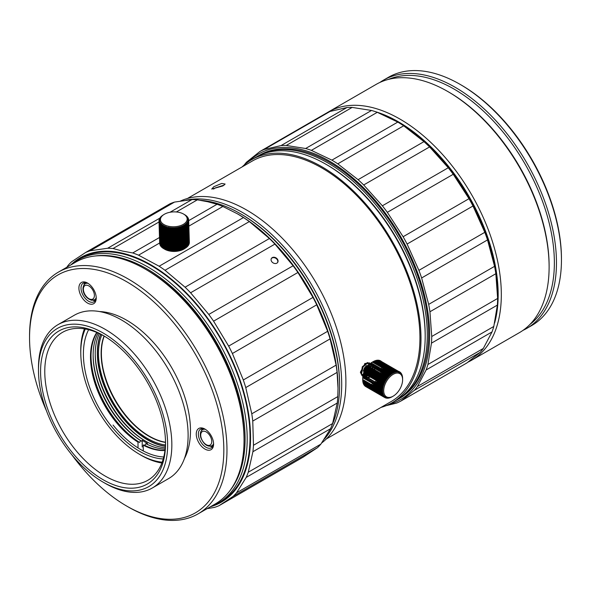 <?xml version="1.0" encoding="UTF-8"?>
<svg xmlns="http://www.w3.org/2000/svg" width="591" height="591" viewBox="0 0 591 591"><rect width="100%" height="100%" fill="white"/><g stroke="black" fill="none" stroke-linecap="round" stroke-linejoin="round"><path stroke-width="0.89" d="M163.234 458.948A79.453 45.869 60 0 1 111.492 426.414A79.453 45.869 60 0 1 88.62 329.719M163.759 456.983A77.968 45.012 60 0 1 113.066 425.062M162.178 462.184A83.168 48.019 60 0 1 139.587 454.353A83.168 48.019 60 0 1 110.177 428.283A83.168 48.019 60 0 1 80.775 352.495A83.168 48.019 60 0 1 85.289 329.01M80.775 352.495L80.775 351.283A84.653 48.876 60 0 1 84.712 328.914M161.971 462.738A84.653 48.876 60 0 1 140.636 454.959L139.587 454.353M138.006 447.919L138.006 442.149L138.53 441.846L139.587 442.452L140.636 440.635L141.685 441.241L142.209 440.332A71.659 41.37 -120 0 0 144.832 441.928A71.659 41.37 -120 0 0 147.462 443.361L146.937 444.269M141.685 441.241A72.398 41.798 60 0 1 93.119 354.777M165.258 447.749A70.913 40.942 60 0 1 145.356 441.019L145.356 441.019A70.913 40.942 60 0 1 95.217 354.164A70.913 40.942 60 0 1 99.332 333.56M145.881 441.314A72.398 41.798 60 0 1 95.217 353.566M165.369 446.323A70.913 40.942 60 0 1 147.462 439.807A70.913 40.942 60 0 1 100.625 334.181M165.384 446.183A70.913 40.942 60 0 1 147.661 439.689A70.913 40.942 60 0 1 100.751 334.24M165.45 444.979A69.531 40.144 60 0 1 147.661 438.559A69.531 40.144 60 0 1 101.829 334.787M165.532 442.43A67.669 39.072 60 0 1 148.976 436.284A67.669 39.072 60 0 1 104.082 335.991M165.532 442.238A67.669 39.072 60 0 1 149.235 436.128A67.669 39.072 60 0 1 104.245 336.087M165.133 449.057A70.913 40.942 60 0 1 145.888 443.664L144.832 445.488M164.992 450.246A70.913 40.942 60 0 1 143.783 444.875L143.258 445.178L143.258 450.948M164.955 450.519A70.913 40.942 60 0 1 143.258 445.178M138.006 442.149A70.913 40.942 60 0 1 96.784 332.438M138.53 441.846A70.913 40.942 60 0 1 91.014 356.587A70.913 40.942 60 0 1 97.042 332.548M139.587 442.452A72.398 41.798 60 0 1 91.021 355.989M140.636 440.635A70.913 40.942 60 0 1 93.119 355.376A70.913 40.942 60 0 1 98.136 333.021M142.209 447.01L142.209 440.332M102.967 368.267A68.689 39.656 -120 0 0 137.023 427.249M248.575 161.631A141.825 81.883 60 0 1 252.549 158.085A141.825 81.883 60 0 1 393.835 225.407A141.825 81.883 60 0 1 406.18 395.682A141.825 81.883 60 0 1 388.782 404.473M244.194 165.015A143.31 82.74 60 0 1 246.573 162.141L259.818 151.569L325.715 113.524A143.31 82.74 60 0 1 330.059 111.44L264.162 149.479L281.035 145.585L346.932 107.54A143.31 82.74 60 0 1 352.162 107.414L286.266 145.46L305.628 148.504L371.517 110.458A143.31 82.74 60 0 1 377.272 112.312L311.376 150.358L331.898 160.131L397.795 122.086A143.31 82.74 60 0 1 403.683 125.787L337.786 163.833L358.08 179.679L423.969 141.633A143.31 82.74 60 0 1 429.591 146.923L363.694 184.968L382.362 205.801L448.259 167.755A143.31 82.74 60 0 1 453.231 174.286L387.334 212.332L403.114 236.732L469.01 198.687A143.31 82.74 60 0 1 472.992 206L407.096 244.046L418.908 270.353L484.805 232.315A143.31 82.74 60 0 1 487.523 239.916L421.627 277.962L428.674 304.387L494.564 266.342A143.31 82.74 60 0 1 495.842 273.714L429.945 311.76L431.74 336.493L497.637 298.448A143.31 82.74 60 0 1 497.378 305.096L431.482 343.142L427.899 364.507L493.795 326.461A143.31 82.74 60 0 1 492.022 331.92L426.126 369.966L417.416 386.499L483.312 348.454A143.31 82.74 60 0 1 480.151 352.362L414.254 390.407L401.008 400.986A143.31 82.74 60 0 1 396.664 403.069L385.975 405.714M256.841 156.718A140.34 81.026 60 0 1 257.875 156.098A140.34 81.026 60 0 1 395.098 231.871A140.34 81.026 60 0 1 404.059 395.194A140.34 81.026 60 0 1 398.223 399.184A140.34 81.026 60 0 1 397.167 399.775M257.875 156.098L259.19 155.344A140.34 81.026 60 0 1 396.413 231.111A140.34 81.026 60 0 1 405.374 394.433A140.34 81.026 60 0 1 399.531 398.423L398.223 399.184M401.008 400.986L466.905 362.94L480.151 352.362M417.416 386.499A143.31 82.74 60 0 1 414.254 390.407M483.312 348.454L492.022 331.92M427.899 364.507A143.31 82.74 60 0 1 426.126 369.966M493.795 326.461L497.378 305.096M431.74 336.493A143.31 82.74 60 0 1 431.482 343.142M497.637 298.448L495.842 273.714M428.674 304.387A143.31 82.74 60 0 1 429.945 311.76M494.564 266.342L487.523 239.916M418.908 270.353A143.31 82.74 60 0 1 421.627 277.962M484.805 232.315L472.992 206M403.114 236.732A143.31 82.74 60 0 1 407.096 244.046M469.01 198.687L453.231 174.286M382.362 205.801A143.31 82.74 60 0 1 387.334 212.332M448.259 167.755L429.591 146.923M358.08 179.679A143.31 82.74 60 0 1 363.694 184.968M423.969 141.633L403.683 125.787M331.898 160.131A143.31 82.74 60 0 1 337.786 163.833M397.795 122.086L377.272 112.312M305.628 148.504A143.31 82.74 60 0 1 311.376 150.358M371.517 110.458L352.162 107.414M281.035 145.585A143.31 82.74 60 0 1 286.266 145.46M346.932 107.54L330.059 111.44M259.818 151.569A143.31 82.74 60 0 1 264.162 149.479M396.45 121.295L397.359 121.827A141.825 81.883 60 0 1 497.644 295.522L497.644 296.579M326.491 164.579A138.855 80.169 60 0 1 425.188 335.518M172.572 248.877A125.861 72.671 60 0 1 172.646 248.434M326.513 113.103A143.31 82.74 60 0 1 328.33 111.995L376.12 84.402A143.31 82.74 60 0 1 447.771 91.502L448.828 92.107A141.825 81.883 60 0 1 479.811 115.666A141.825 81.883 60 0 1 549.113 265.81L549.113 267.029A143.31 82.74 60 0 1 519.43 332.63L471.64 360.222A143.31 82.74 60 0 1 467.917 362.157M447.771 91.502A143.31 82.74 60 0 1 479.087 115.311A143.31 82.74 60 0 1 549.113 267.029M328.33 111.995A143.31 82.74 60 0 1 431.297 142.904A143.31 82.74 60 0 1 471.64 360.222M374.79 111.463A141.086 81.455 60 0 1 429.236 145.26A141.086 81.455 60 0 1 494.608 323.078M388.605 79.357A141.825 81.883 60 0 1 485.063 112.637A141.825 81.883 60 0 1 530.046 324.341M379.887 82.444A143.31 82.74 60 0 1 383.47 80.162A143.31 82.74 60 0 1 486.437 111.064A143.31 82.74 60 0 1 526.78 328.389A143.31 82.74 60 0 1 523.013 330.347M383.47 80.162L388.457 77.281A143.31 82.74 60 0 1 460.116 84.38A143.31 82.74 60 0 1 491.424 108.183A143.31 82.74 60 0 1 561.45 259.9A143.31 82.74 60 0 1 531.767 325.508L526.78 328.389M460.116 84.38L461.165 84.986A141.825 81.883 60 0 1 492.155 108.545A141.825 81.883 60 0 1 561.45 258.688L561.45 259.9M213.809 186.712L221.736 183.439L225.127 184.052L222.955 185.899L211.733 189.061L213.809 186.712M224.152 185.109L215.25 187.923L213.573 189.083M362.113 375.817L360.362 372.227L365.09 363.384L370.04 363.687M370.823 366.213L370.72 367.513M370.542 368.319L370.328 369.035M370.276 369.176L370.01 369.863L370.269 369.168M369.693 370.535L369.345 371.178M368.961 371.82L368.548 372.426M368.503 372.493L368.045 373.076M367.499 373.689L366.967 374.221M366.339 374.76L365.593 375.27M366.272 372.057L366.76 371.488M366.812 371.421L367.24 370.823M367.639 370.195L367.979 369.545M368.274 368.858L368.511 368.156M368.555 368.008L368.71 367.262M365.364 363.428L364.603 363.738M187.421 198.495L252.32 161.025A138.855 80.169 60 0 1 378.07 220.916A138.855 80.169 60 0 1 391.176 401.533L326.276 439.002M242.14 166.898A140.34 81.026 60 0 1 251.581 159.74A140.34 81.026 60 0 1 378.668 220.273A140.34 81.026 60 0 1 391.922 402.818A140.34 81.026 60 0 1 380.996 407.413M251.581 159.74L255.777 157.309A140.34 81.026 60 0 1 325.951 164.261A140.34 81.026 60 0 1 382.872 217.85A140.34 81.026 60 0 1 425.188 336.146A140.34 81.026 60 0 1 396.118 400.395L391.922 402.818M325.951 164.261L327 164.867A138.855 80.169 60 0 1 383.315 217.887A138.855 80.169 60 0 1 425.188 334.934L425.188 336.146M186.032 200.216A140.34 81.026 60 0 1 299.386 266.046A140.34 81.026 60 0 1 324.296 439.12M321.711 442.932A140.34 81.026 -120 0 0 303.582 263.623A140.34 81.026 -120 0 0 180.491 201.029M241.387 214.267A138.855 80.169 60 0 1 297.731 267.302A138.855 80.169 60 0 1 339.603 384.379M363.672 373.889L364.322 373.601M176.347 211.97L197.364 199.839L207.737 201.745L217.067 204.257A143.31 82.74 60 0 1 222.873 206.488L237.737 213.979A141.825 81.883 60 0 1 338.022 387.681L337.801 396.591A143.31 82.74 60 0 1 337.232 403.032L332.6 423.54A143.31 82.74 60 0 1 330.539 428.719L320.861 444.137A143.31 82.74 60 0 1 317.441 447.705L303.39 456.991L219.062 505.674A143.31 82.74 60 0 1 214.518 507.373L207.109 508.666M237.154 213.639L243.462 217.547A143.31 82.74 60 0 1 249.328 221.581L269.407 238.528A143.31 82.74 60 0 1 274.918 244.09L293.114 265.765A143.31 82.74 60 0 1 297.908 272.481L312.979 297.406A143.31 82.74 60 0 1 316.724 304.816L327.643 331.3A143.31 82.74 60 0 1 330.081 338.894L336.109 365.127A143.31 82.74 60 0 1 337.077 372.396L338.022 388.361M200.297 200.297A140.34 81.026 60 0 1 211.349 201.93A140.34 81.026 60 0 1 240.367 213.676A140.34 81.026 60 0 1 339.603 385.561A140.34 81.026 60 0 1 332.024 425.099M240.367 213.676L241.416 214.282A138.855 80.169 60 0 1 339.603 384.349L339.603 385.561M70.78 264.975A141.086 81.455 60 0 1 121.62 252.978A141.086 81.455 60 0 1 239.798 379.363A141.086 81.455 60 0 1 210.374 506.775M219.062 505.674L233.12 496.388L317.441 447.705M320.861 444.137L236.54 492.828A143.31 82.74 60 0 1 233.12 496.388M236.54 492.828L246.211 477.402L330.539 428.719M332.6 423.54L248.272 472.224A143.31 82.74 60 0 1 246.211 477.402M248.272 472.224L252.911 451.716L337.232 403.032M337.801 396.591L253.473 445.274A143.31 82.74 60 0 1 252.911 451.716M253.473 445.274L252.756 421.08L337.077 372.396M336.109 365.127L251.781 413.811A143.31 82.74 60 0 1 252.756 421.08M251.781 413.811L245.76 387.585L330.081 338.894M327.643 331.3L243.315 379.983A143.31 82.74 60 0 1 245.76 387.585M243.315 379.983L232.396 353.507L316.724 304.816M312.979 297.406L228.651 346.097A143.31 82.74 60 0 1 232.396 353.507M228.651 346.097L213.58 321.172L297.908 272.481M293.114 265.765L208.786 314.449A143.31 82.74 60 0 1 213.58 321.172M208.786 314.449L190.59 292.781L274.918 244.09M269.407 238.528L185.079 287.211A143.31 82.74 60 0 1 190.59 292.781M185.079 287.211L165 270.272L249.328 221.581M243.462 217.547L159.142 266.231A143.31 82.74 60 0 1 165 270.272M159.142 266.231L138.545 255.172L159.651 242.99M159.489 237.501L132.739 252.941A143.31 82.74 60 0 1 138.545 255.172M132.739 252.941L122.367 251.035L113.036 248.523L159.023 221.972M272.244 257.624A3.716 2.896 -147.9 0 1 276.691 258.363A3.716 2.896 -147.9 0 1 277.711 262.36A3.716 2.896 -147.9 0 1 276.884 263.15A3.716 2.896 -147.9 0 1 272.444 262.411A3.716 2.896 -147.9 0 1 271.417 258.415A3.716 2.896 -147.9 0 1 272.244 257.624M271.306 258.614A3.716 2.896 -147.9 0 1 272 258.016A3.716 2.896 -147.9 0 1 276.329 258.659A3.716 2.896 -147.9 0 1 277.578 262.552M70.942 264.886A140.34 81.026 60 0 1 77.783 260.077A140.34 81.026 60 0 1 118.939 255.282A140.34 81.026 60 0 1 233.017 371.709A140.34 81.026 60 0 1 218.123 503.163A140.34 81.026 60 0 1 210.544 506.679M77.783 260.077L80.612 258.444A140.34 81.026 60 0 1 121.776 253.65A140.34 81.026 60 0 1 235.846 370.077A140.34 81.026 60 0 1 220.96 501.523L218.123 503.163M94.87 256.036A138.855 80.169 60 0 1 118.193 257.225A138.855 80.169 60 0 1 224.802 358.176A138.855 80.169 60 0 1 230.172 490.382M217.067 204.257L188.699 220.635M188.861 226.124L222.873 206.488M159.821 218.145L107.673 248.25L90.201 250.769L174.53 202.085L192.001 199.566A143.31 82.74 60 0 1 197.364 199.839M192.001 199.566L169.994 212.272M107.673 248.25A143.31 82.74 60 0 1 113.036 248.523M90.201 250.769A143.31 82.74 60 0 0 85.658 252.468L169.986 203.784A143.31 82.74 60 0 1 174.53 202.085M85.658 252.468L71.607 261.761A143.31 82.74 60 0 0 68.187 265.322L66.835 267.258M87.571 283.074A12.248 7.077 -120 0 0 78.906 288.076A12.248 7.077 -120 0 0 87.571 303.08A12.248 7.077 -120 0 0 96.23 298.078A12.248 7.077 -120 0 0 87.571 283.074L87.571 283.074M96.215 297.443A10.764 6.213 60 0 1 94.006 301.794A10.764 6.213 60 0 1 88.62 301.262A10.764 6.213 60 0 1 81.588 291.777A10.764 6.213 60 0 1 83.235 283.148A10.764 6.213 60 0 1 88.111 283.407M84.04 284.788A10.764 6.213 60 0 1 84.875 282.653M204.922 429.059A12.248 7.077 -120 0 0 196.256 434.06A12.248 7.077 -120 0 0 204.922 449.071A12.248 7.077 -120 0 0 213.587 444.063A12.248 7.077 -120 0 0 204.922 429.059L204.922 429.059M213.565 443.427A10.764 6.213 60 0 1 211.356 447.786A10.764 6.213 60 0 1 205.971 447.247A10.764 6.213 60 0 1 198.938 437.761A10.764 6.213 60 0 1 200.585 429.132A10.764 6.213 60 0 1 205.461 429.391M201.391 430.773A10.764 6.213 60 0 1 202.233 428.645M46.556 411.026A137.371 79.312 60 0 1 29.55 337.816A137.371 79.312 60 0 1 126.688 281.73A137.371 79.312 60 0 1 223.826 449.98A137.371 79.312 60 0 1 126.688 506.059L128.262 506.967A139.602 80.598 60 0 0 198.059 513.882L215.124 504.034A139.602 80.598 60 0 0 244.039 440.125A139.602 80.598 60 0 0 145.327 269.149L146.9 270.057A137.371 79.312 60 0 1 244.039 438.308L244.039 440.125M29.55 337.816L29.55 335.998A139.602 80.598 60 0 1 58.465 272.089A139.602 80.598 60 0 1 128.262 279.004A139.602 80.598 60 0 1 219.46 402.02A139.602 80.598 60 0 1 198.059 513.882M99.576 311.56A90.224 52.089 60 0 1 126.688 320.233A90.224 52.089 60 0 1 184.436 458.542M58.465 272.089L75.53 262.234A139.602 80.598 60 0 1 145.327 269.149L146.9 270.057M128.262 506.967L126.688 506.059A137.371 79.312 60 0 1 71.784 454.73M212.605 446.604A10.764 6.213 60 0 1 210.337 446.264M95.247 300.62A10.764 6.213 60 0 1 92.979 300.28M105.161 483.327L103.056 482.108A91.332 52.732 60 0 1 38.474 370.254A91.332 52.732 60 0 1 103.056 332.962A91.332 52.732 60 0 1 167.645 444.824A91.332 52.732 60 0 1 103.056 482.108L105.161 483.327A94.301 54.446 60 0 0 152.308 487.996L168.59 478.599A94.301 54.446 60 0 0 183.04 403.032A94.301 54.446 60 0 0 121.436 319.93A94.301 54.446 60 0 0 74.281 315.254L58.007 324.651A94.301 54.446 60 0 1 105.161 329.327A94.301 54.446 60 0 1 166.765 412.429A94.301 54.446 60 0 1 152.308 487.996M103.056 479.685A88.362 51.018 60 0 1 40.58 371.466A88.362 51.018 60 0 1 103.056 335.385L103.056 335.385A88.362 51.018 60 0 1 103.063 335.385A88.362 51.018 60 0 1 165.539 443.612A88.362 51.018 60 0 1 103.056 479.685M165.532 442.386A85.392 49.304 60 0 1 147.853 480.276A85.392 49.304 60 0 1 105.161 476.05A85.392 49.304 60 0 1 49.371 400.801A85.392 49.304 60 0 1 62.461 332.371A85.392 49.304 60 0 1 104.119 336.013M161.868 463.012A85.392 49.304 60 0 1 141.131 455.284A85.392 49.304 60 0 1 139.18 454.117M80.775 352.967A85.392 49.304 60 0 1 84.417 328.869M38.474 370.254L38.474 367.824A94.301 54.446 60 0 1 58.007 324.651M383.832 392.409A13.364 7.72 120 0 0 393.155 396.169A13.364 7.72 120 0 0 402.611 379.799A13.364 7.72 120 0 0 402.486 378.1A13.364 7.72 120 0 0 391.619 375.374A13.364 7.72 120 0 0 383.832 392.409M392.372 396.62A14.849 8.577 -60 0 1 392.106 396.775A14.849 8.577 -60 0 1 391.885 396.901L391.36 397.174A14.849 8.577 -60 0 1 390.784 397.44L390.267 397.647A14.849 8.577 -60 0 1 389.705 397.839L389.196 397.979A14.849 8.577 -60 0 1 388.649 398.098L388.161 398.164A14.849 8.577 -60 0 1 387.63 398.201L387.164 398.201A14.849 8.577 -60 0 1 386.662 398.164L387.467 397.795L386.226 398.09A14.849 8.577 -60 0 1 385.753 397.972L386.603 397.617L385.347 397.832A14.849 8.577 -60 0 1 384.918 397.64L385.805 397.3L384.542 397.425A14.849 8.577 -60 0 1 384.157 397.159L385.081 396.849L384.748 396.568L383.825 396.886A14.849 8.577 -60 0 1 383.485 396.546L384.438 396.265L383.197 396.206A14.849 8.577 -60 0 1 382.902 395.8L383.891 395.556L382.665 395.401A14.849 8.577 -60 0 1 382.429 394.936L383.433 394.736L383.241 394.278L382.237 394.478A14.849 8.577 -60 0 1 382.052 393.953L383.079 393.805L382.938 393.303L381.912 393.451A14.849 8.577 -60 0 1 381.793 392.875L382.791 392.505L381.705 392.328A14.849 8.577 -60 0 1 381.646 391.7L382.687 391.67L382.658 391.079L381.609 391.116A14.849 8.577 -60 0 1 381.609 390.452L362.704 379.54A14.849 8.577 120 0 0 362.704 379.799A14.849 8.577 120 0 0 362.711 380.205L381.609 391.116M402.175 375.773L402.301 375.846A14.849 8.577 -60 0 1 402.427 376.423L402.508 376.977A14.849 8.577 -60 0 1 402.574 377.597L402.604 378.188A14.849 8.577 -60 0 1 402.611 378.587L402.611 379.799M381.394 365.504A13.364 7.72 -60 0 1 381.483 365.977A13.364 7.72 -60 0 1 381.505 366.147M381.601 367.439A13.364 7.72 -60 0 1 381.55 368.91M381.461 369.648A13.364 7.72 -60 0 1 381.402 370.04M381.276 370.712A13.364 7.72 -60 0 1 381.129 371.384M380.944 372.064A13.364 7.72 -60 0 1 380.582 373.209M380.301 373.955A13.364 7.72 -60 0 1 380.028 374.628M379.961 374.768A13.364 7.72 -60 0 1 379.658 375.433M379.326 376.098A13.364 7.72 -60 0 1 378.979 376.74M378.602 377.383A13.364 7.72 -60 0 1 378.218 378.004M378.174 378.07A13.364 7.72 -60 0 1 377.76 378.683M377.28 379.341A13.364 7.72 -60 0 1 376.829 379.917M376.319 380.523A13.364 7.72 -60 0 1 375.012 381.882M374.775 382.104A13.364 7.72 -60 0 1 373.977 382.783M372.914 383.566A13.364 7.72 -60 0 1 371.288 384.497M370.638 384.778A13.364 7.72 -60 0 1 370.143 384.955M369.56 385.125A13.364 7.72 -60 0 1 368.976 385.243M367.853 385.332A13.364 7.72 -60 0 1 366.974 385.251M364.248 383.677A13.364 7.72 -60 0 1 363.738 382.961M363.251 381.934A13.364 7.72 -60 0 1 363.066 381.372M362.918 380.789A13.364 7.72 -60 0 1 362.83 380.286A13.364 7.72 -60 0 1 362.83 380.272M382.658 367.307L382.628 366.716L383.67 366.686M393.2 372.758L383.463 367.277M390.902 373.298L382.636 368.525L382.658 367.905M383.522 370.047A14.849 8.577 120 0 0 383.544 369.892L382.51 369.796L382.584 369.153L383.625 369.242A14.849 8.577 120 0 0 383.64 369.102M382.266 371.111L382.399 370.446L383.426 370.609M381.926 372.448L382.111 371.769L383.123 372.005A14.849 8.577 120 0 0 383.175 371.805M382.407 374.258A14.849 8.577 120 0 0 382.473 374.096L381.483 373.793L381.72 373.113L382.702 373.416A14.849 8.577 120 0 0 382.798 373.135M381.83 375.677A14.849 8.577 120 0 0 381.904 375.514L380.944 375.137L381.225 374.465M380.308 376.467L380.641 375.802L381.564 376.245A14.849 8.577 120 0 0 381.771 375.81M379.599 377.76L379.961 377.11L380.855 377.619A14.849 8.577 120 0 0 381.121 377.132M379.555 379.725A14.849 8.577 120 0 0 379.658 379.577L378.809 379.001L379.215 378.38L380.065 378.957A14.849 8.577 120 0 0 380.397 378.425M378.809 379.001L379.215 378.38M378.646 380.966A14.849 8.577 120 0 0 378.757 380.826L377.952 380.183L378.388 379.599M377.479 382.347A14.849 8.577 120 0 0 377.797 381.993L377.036 381.298L377.501 380.744M376.785 383.071L376.068 382.318L376.563 381.816L382.429 385.546M375.728 384.047L375.071 383.249L375.58 382.791L376.238 383.596A14.849 8.577 120 0 0 376.659 383.19M373.527 385.672A14.849 8.577 120 0 0 373.556 385.65L373.002 384.771L373.527 384.431L374.081 385.317A14.849 8.577 120 0 0 374.65 384.911L374.044 384.069M372.433 386.278A14.849 8.577 120 0 0 372.456 386.263L371.961 385.347L372.485 385.073L381.816 390.459M371.37 386.736L370.926 385.797L371.517 385.753M370.173 387.098A14.849 8.577 120 0 0 370.298 387.068L369.907 386.108L370.417 385.967L382.296 392.83M368.961 386.396L369.412 386.211L369.744 387.179M368.444 386.315L368.732 387.29M368.259 387.29L367.971 386.315M367.321 387.179L367.077 386.204L367.572 386.492M367.122 386.366L382.51 395.113M383.182 395.734L366.25 385.96L382.613 395.313M363.133 382.288L363.147 383.042A14.849 8.577 120 0 0 363.332 383.566L363.524 384.024A14.849 8.577 120 0 0 363.76 384.49L363.701 383.64L364.004 384.889A14.849 8.577 120 0 0 364.292 385.295L364.204 384.409L364.492 384.748L364.581 385.635A14.849 8.577 120 0 0 364.92 385.975L364.802 385.059L365.253 386.248A14.849 8.577 120 0 0 365.637 386.514L384.542 397.425M383.16 395.741L365.135 385.332L365.238 386.159M383.825 396.886L364.92 385.975L364.802 385.059M364.492 384.748L364.581 385.635L383.485 396.546M362.741 380.153L362.741 380.789A14.849 8.577 120 0 0 362.8 381.409L362.889 381.963A14.849 8.577 120 0 0 363.014 382.54L362.992 381.786L382.141 392.845M382.185 362.268A14.849 8.577 120 0 0 382.118 362.18L398.031 371.37M398.526 371.65L398.955 371.902M399.376 372.145L399.752 372.36M400.75 372.936L401.023 373.091A14.849 8.577 -60 0 1 401.311 373.497L401.37 374.347L401.614 374.746L401.555 373.896A14.849 8.577 -60 0 1 401.791 374.362L401.983 374.82A14.849 8.577 -60 0 1 402.161 375.344L402.301 375.846M399.797 372.625L399.42 372.404M399.014 372.167L398.578 371.924M398.098 371.643L397.603 371.355M398.46 371.325L379.555 360.414A14.849 8.577 120 0 0 379.09 360.296L397.994 371.207A14.849 8.577 -60 0 1 398.46 371.325L398.652 372.286L399.065 372.426L398.866 371.466A14.849 8.577 -60 0 1 399.302 371.658L399.457 372.603L399.826 372.81L399.671 371.872A14.849 8.577 -60 0 1 400.063 372.138L400.513 373.335L400.395 372.419A14.849 8.577 -60 0 1 400.735 372.751L400.816 373.638L401.104 373.977L401.023 373.091M397.691 371.702L398.186 371.99M397.669 371.606L398.164 371.894M398.63 372.16L399.058 372.411M397.654 371.562L398.149 371.842L397.654 371.562M398.622 372.116L399.051 372.367L398.622 372.123M399.45 372.596L399.826 372.81M397.049 371.096A14.849 8.577 -60 0 1 397.551 371.141L378.646 360.222A14.849 8.577 120 0 0 378.151 360.185L397.049 371.096L397.337 372.071L396.775 371.746M377.679 360.185A14.849 8.577 120 0 0 377.154 360.222L396.059 371.133A14.849 8.577 -60 0 1 396.583 371.096L377.679 360.185L376.925 360.554L378.151 360.185L377.39 360.554L396.14 371.384M396.583 371.096L397.337 372.071M395.615 371.347L396.258 371.717M394.507 371.458L375.61 360.547A14.849 8.577 120 0 0 375.041 360.739L393.946 371.65A14.849 8.577 -60 0 1 394.507 371.458L394.899 372.419L395.409 372.278L395.017 371.318A14.849 8.577 -60 0 1 395.564 371.207L395.904 372.175L396.391 372.108L396.059 371.133M395.564 371.207L376.659 360.288L375.957 360.658L395.202 371.769M393.54 372.101L394.389 372.589L393.946 371.65M375.041 360.739L374.524 360.946A14.849 8.577 120 0 0 373.955 361.212L392.852 372.123A14.849 8.577 -60 0 1 393.429 371.857L374.524 360.946M391.759 372.736A14.849 8.577 -60 0 1 392.328 372.396L373.431 361.485A14.849 8.577 120 0 0 373.202 361.611A14.849 8.577 120 0 0 372.855 361.818L391.759 372.736L392.306 373.615L372.36 362.106L371.835 362.438L372.33 362.157A14.849 8.577 120 0 0 371.761 362.564L371.244 362.955A14.849 8.577 120 0 0 370.683 363.428L389.58 374.339A14.849 8.577 -60 0 1 390.141 373.874L371.244 362.955M372.855 361.818L372.36 362.106M387.053 376.94L368.149 366.028A14.849 8.577 120 0 0 367.654 366.649L386.558 377.56A14.849 8.577 -60 0 1 387.053 376.94L387.814 377.642L388.28 377.088L387.519 376.393A14.849 8.577 -60 0 1 388.043 375.817L388.752 376.57L389.24 376.068L388.531 375.315A14.849 8.577 -60 0 1 389.077 374.79L389.735 375.595L390.245 375.137L389.58 374.339M370.683 363.428L390.245 375.137M370.298 363.628L370.173 363.879A14.849 8.577 120 0 0 369.626 364.403L389.24 376.068M369.9 364.137L388.797 375.049M369.294 364.551L369.139 364.906A14.849 8.577 120 0 0 368.614 365.482L368.149 366.028M368.932 365.127L387.836 376.039M365.925 369.205L384.822 380.116A14.849 8.577 -60 0 1 385.251 379.429L386.1 380.006L386.507 379.385L385.657 378.809A14.849 8.577 -60 0 1 386.115 378.151L386.928 378.787L387.364 378.203L386.558 377.56M367.129 367.358L386.026 378.27M367.654 366.649L367.218 367.233A14.849 8.577 120 0 0 366.752 367.898L386.507 379.385M386.115 378.151L367.218 367.233M366.56 367.868L366.346 368.518A14.849 8.577 120 0 0 365.918 369.205L365.401 369.759L385.347 381.276L385.716 380.634L384.822 380.116M366.309 368.577L385.206 379.488M383.744 382.141L364.839 371.229A14.849 8.577 120 0 0 364.507 371.961L383.411 382.872A14.849 8.577 -60 0 1 383.744 382.141L384.675 382.584L385 381.919L384.076 381.483A14.849 8.577 -60 0 1 384.453 380.767L385.347 381.276M365.401 369.759L365.556 369.848A14.849 8.577 120 0 0 365.172 370.564L384.076 381.483M384.453 380.767L365.556 369.848M365.172 370.564L364.839 371.229M365.208 370.498L384.113 381.409M364.226 372.633A14.849 8.577 120 0 0 363.938 373.379L382.842 384.29A14.849 8.577 -60 0 1 383.123 383.552L364.226 372.633L364.507 371.961M363.938 373.379L363.701 374.051A14.849 8.577 120 0 0 363.472 374.797L363.288 375.47A14.849 8.577 120 0 0 363.118 376.201L362.985 376.866A14.849 8.577 120 0 0 362.867 377.583L381.771 388.494A14.849 8.577 -60 0 1 381.882 387.777L382.909 387.94L383.042 387.275L382.015 387.112A14.849 8.577 -60 0 1 382.192 386.381L383.204 386.617L383.389 385.938L382.377 385.709A14.849 8.577 -60 0 1 382.606 384.97L383.596 385.273L383.832 384.593L382.842 384.29M363.258 375.1L383.204 386.617M382.192 386.381L363.288 375.47M362.963 376.423L382.909 387.94M381.882 387.777L362.985 376.866M362.867 377.583L362.859 377.073L362.778 377.723L382.724 389.233L382.805 388.59L381.771 388.494M362.8 380.715L381.816 391.693M362.881 381.261L381.683 392.121M381.993 392.298L382.828 392.779M381.793 392.875L362.889 381.963M363.014 382.54L381.912 393.451M382.052 393.953L363.147 383.042M363.332 383.566L382.237 394.478M382.414 394.448L383.049 394.81M363.945 384.047L382.709 394.877M383.33 395.239L383.891 395.556M382.902 395.8L364.004 384.889M364.292 385.295L383.197 396.206M383.707 396.059L384.194 396.339M384.157 397.159L365.253 386.248M383.729 396.051L384.216 396.332M382.739 395.386L383.293 395.704M383.832 396.014L384.32 396.302M384.859 397.307L385.229 397.521M382.902 395.342L383.463 395.667M383.995 395.97L384.379 396.199M369.257 387.253L382.525 394.914M383.16 395.283L383.714 395.601M382.48 393.37L383.049 393.695M382.791 393.85L382.067 393.429M382.732 392.786L381.897 392.306M381.69 392.188L371.887 386.529M372.456 386.263L381.867 391.693M381.934 391.102L382.68 391.538M382.68 391.589L381.845 391.109M373.556 385.65L381.882 390.459M382.665 390.267L381.919 389.838M381.646 389.683L374.081 385.317M374.65 384.911L382.03 389.173M383.005 387.504L382.451 387.186M382.052 386.957L376.238 383.596M376.563 381.816L382.517 385.258M383.352 386.078L382.931 385.834M377.036 381.298L383.648 385.118M379.658 379.577L384.719 382.503M384.157 381.321L380.065 378.957M380.641 375.802L385.709 378.728M382.473 374.096L388.08 377.331M387.63 376.26L382.702 373.416M382.111 371.769L388.871 375.677M382.399 370.446L389.979 374.82M390.784 373.379L383.625 369.242M394.108 372.707L393.724 372.493M395.298 372.308L394.722 371.975M362.741 379.562A13.364 7.72 -60 0 1 362.704 378.883M362.704 379.799L362.704 378.587A13.364 7.72 -60 0 1 372.153 362.217L373.202 361.611M373.527 361.544A13.364 7.72 -60 0 1 374.14 361.315M362.778 377.723L362.785 378.225A14.849 8.577 120 0 0 362.734 378.92L362.704 379.54M373.955 361.212L373.409 361.522M376.659 360.288A14.849 8.577 120 0 0 376.112 360.407L375.462 360.761M377.154 360.222L376.445 360.591M379.09 360.296L378.284 360.665M378.713 360.769L379.555 360.414M379.511 361.086L380.397 360.746A14.849 8.577 120 0 0 379.969 360.554L379.873 360.599M379.969 360.554L379.119 360.916M380.235 361.537L381.158 361.227A14.849 8.577 120 0 0 380.767 360.961L380.611 361.02M380.767 360.961L379.88 361.3M381.49 361.5L380.567 361.818M380.87 362.12L381.83 361.84M382.237 364.581L383.256 364.433M395.719 371.636L396.362 372.012M397.551 371.141L398.231 372.182L397.994 371.207M393.429 371.857L393.872 372.803L394.389 372.589M392.328 372.396L392.83 373.313L393.355 373.039L392.852 372.123M390.141 373.874L390.747 374.716L391.264 374.325L390.658 373.475A14.849 8.577 -60 0 1 391.235 373.069L391.781 373.955L392.306 373.615M383.123 383.552L384.091 383.921L384.372 383.249L383.411 382.872M381.609 390.452L382.65 390.481L382.673 389.861L381.631 389.831A14.849 8.577 -60 0 1 381.69 389.144L382.724 389.233M370.077 363.687L364.869 367.476L363.133 375.078M363.273 375.536L365.29 377.745L367.772 378.063M368.127 377.494L369.656 376.674M370.335 376.164L370.904 375.654M371.48 375.063L371.968 374.495M372.02 374.428L372.456 373.837M372.862 373.209L373.231 372.574M373.564 371.916L373.859 371.244M373.911 371.104L374.147 370.402M374.354 369.611L374.524 368.356M374.502 367.558L374.347 366.708M373.379 373.512A7.424 4.285 120 0 0 373.719 372.855M374.014 372.175A7.424 4.285 120 0 0 374.273 371.48M374.317 371.34A7.424 4.285 120 0 0 374.524 370.616M374.687 369.803A7.424 4.285 120 0 0 374.783 368.503M374.716 367.683A7.424 4.285 120 0 0 374.709 367.639A7.424 4.285 120 0 0 374.502 366.797M363.753 374.642L363.65 375.329M363.768 375.743L365.29 377.745M368.2 377.952L370.18 376.977M370.86 376.467L371.429 375.957M372.005 375.366L372.493 374.797M372.544 374.731L372.98 374.14M364.507 369.397L365.74 367.262M365.822 371.599L366.191 371.155M366.243 371.096L366.679 370.505M367.092 369.877L367.454 369.242M367.794 368.577L368.082 367.905M368.134 367.765L368.289 367.329M367.38 362.519L362.571 366.568L360.99 373.652L362.889 376.356M368.23 374.953L368.806 374.443M369.382 373.852L369.87 373.276M369.922 373.216L370.358 372.625M370.764 371.998L371.133 371.362M371.466 370.705L371.754 370.032M371.813 369.892L372.049 369.19M372.256 368.4L372.404 367.447M370.18 363.598L367.846 362.83L363.014 367.011L361.515 373.955L362.889 376.327M363.192 376.526L364.049 376.859M364.366 376.918L365.674 376.844M366.095 376.74L368.082 375.765M368.762 375.255L369.331 374.746L368.666 375.204M372.781 368.703L372.951 367.447M372.928 366.649L372.766 365.799M372.212 364.736L370.468 363.724M371.665 364.278L369.944 364.041L365.112 368.223L363.48 373.8M373.793 365.644L373.239 365.179A7.424 4.285 120 0 1 373.239 365.186L373.239 365.186A7.424 4.285 120 0 1 373.852 365.681M364.322 369.826L366.014 366.893M365.792 371.724L366.28 371.207M366.331 371.141L366.789 370.564M367.21 369.944L367.572 369.309M367.898 368.644L368.163 367.957M368.215 367.816L368.37 367.255M364.019 374.79L365.371 374.568M366.568 373.992L367.218 373.527M367.853 372.973L368.378 372.419M368.429 372.352L368.887 371.776M369.309 371.155L369.678 370.52M370.313 369.028L370.513 368.296M370.631 367.462L370.476 366.028L369.161 366.612M368.895 364.773L368.045 364.906M363.687 374.103L364.913 375.669L363.605 374.369M365.851 375.979L367.853 375.632M369.959 374.184L370.476 373.63M370.535 373.571L370.985 372.987M371.407 372.367L371.776 371.732M372.101 371.067L372.367 370.38M372.411 370.239L372.611 369.508M372.729 368.673L372.566 367.225M368.496 367.137L367.964 367.668M367.861 367.779L367.403 368.356M366.989 368.969L366.619 369.604M366.287 370.276L366.021 370.963M365.992 371.045L365.777 371.769M366.065 370.993L366.523 370.409M366.945 369.796L367.314 369.153M367.639 368.489L367.905 367.809M366.383 363.406L362.29 366.775L361.389 372.906M362.549 374.302L363.029 374.517M363.93 374.642L365.327 374.339M366.302 373.837L366.959 373.379M367.595 372.818L368.112 372.264M368.171 372.204L368.629 371.628M369.043 371.008L369.412 370.372M369.737 369.7L370.003 369.02M370.055 368.873L370.247 368.149M370.365 367.307L370.269 366.08M368.902 366.464L370.202 365.859M368.998 364.669L368.481 364.625M366.427 365.526L364.396 367.986L363.273 371.089M365.807 375.846L367.587 375.484M368.407 375.049L369.057 374.591M369.693 374.029L370.217 373.482M370.269 373.416L370.727 372.84M371.148 372.219L371.51 371.584M371.835 370.919L372.101 370.232M372.153 370.084L372.345 369.36M372.463 368.518L372.3 367.07M368.237 366.981L367.705 367.521M367.602 367.632L367.144 368.208M366.723 368.814L366.354 369.449M366.028 370.129L365.755 370.808M365.733 370.889L365.519 371.621M365.349 372.448L365.275 373.246M365.304 374.169L366.516 376.984M370.032 376.895L367.21 377.383M167.172 225.925A13.364 7.439 -1.7 0 0 184.281 223.738A13.364 7.439 -1.7 0 0 183.565 214.045A13.364 7.439 -1.7 0 0 180.44 212.73A13.364 7.439 -1.7 0 0 163.744 214.636A13.364 7.439 -1.7 0 0 167.172 225.925M184.577 214.629L185.079 214.925A14.849 8.267 178.3 0 1 185.589 215.264L186.032 215.589A14.849 8.267 178.3 0 1 186.475 215.959L186.852 216.313A14.849 8.267 178.3 0 1 187.221 216.705L187.524 217.074A14.849 8.267 178.3 0 1 187.82 217.488L187.103 217.023L188.049 217.88A14.849 8.267 178.3 0 1 188.263 218.315L187.687 218.205L188.426 218.714A14.849 8.267 178.3 0 1 188.551 219.158L187.805 218.604L187.879 219.017L188.632 219.564A14.849 8.267 178.3 0 1 188.677 220.015L187.923 219.424L187.923 219.837L188.684 220.428A14.849 8.267 178.3 0 1 188.64 220.886L187.894 220.244L188.566 221.3A14.849 8.267 178.3 0 1 188.448 221.743L187.702 221.064L188.293 222.157A14.849 8.267 178.3 0 1 188.086 222.593L187.369 221.876L187.14 222.275L187.857 222.992A14.849 8.267 178.3 0 1 187.569 223.428L186.882 222.659L186.579 223.043L187.273 223.812A14.849 8.267 178.3 0 1 186.904 224.218L186.246 223.42L185.877 223.782L186.542 224.587A14.849 8.267 178.3 0 1 186.099 224.979L185.485 224.137L185.049 224.484L185.663 225.319A14.849 8.267 178.3 0 1 185.153 225.681L184.584 224.809L184.096 225.127L184.658 226.006A14.849 8.267 178.3 0 1 184.089 226.338L183.572 225.43L183.025 225.718L183.542 226.626A14.849 8.267 178.3 0 1 182.907 226.922L182.456 225.991L181.858 226.242L182.309 227.18A14.849 8.267 178.3 0 1 181.629 227.446L181.245 226.486L180.602 226.708L180.994 227.661A14.849 8.267 178.3 0 1 180.27 227.89L179.945 226.907L179.272 227.092L179.59 228.067A14.849 8.267 178.3 0 1 178.837 228.252L178.585 227.254L177.884 227.395L178.127 228.392A14.849 8.267 178.3 0 1 177.344 228.525L177.174 227.52L176.443 227.616L176.62 228.628A14.849 8.267 178.3 0 1 175.822 228.717L175.719 227.698L174.98 227.757L175.084 228.776A14.849 8.267 178.3 0 1 174.271 228.82L174.249 227.801L173.51 227.816L173.525 228.835A14.849 8.267 178.3 0 1 172.72 228.835L172.771 227.808L172.033 227.786L171.981 228.806A14.849 8.267 178.3 0 1 171.176 228.754L171.309 227.734L170.577 227.668L170.452 228.687A14.849 8.267 178.3 0 1 169.661 228.584L169.868 227.579L169.166 227.469L168.96 228.473A14.849 8.267 178.3 0 1 168.199 228.325L168.479 227.336L167.8 227.18L167.519 228.178A14.849 8.267 178.3 0 1 166.795 227.986L166.817 226.907L166.145 227.794A14.849 8.267 178.3 0 1 165.465 227.565L165.879 226.612L165.273 226.383L164.859 227.336A14.849 8.267 178.3 0 1 164.232 227.062L164.704 226.139L164.15 225.873L163.677 226.804A14.849 8.267 178.3 0 1 163.101 226.493L163.626 225.592L163.131 225.297L162.599 226.198A14.849 8.267 178.3 0 1 162.089 225.858L162.665 224.986L162.222 224.661L161.646 225.533A14.849 8.267 178.3 0 1 161.203 225.164L161.823 224.329L161.446 223.982L160.826 224.816A14.849 8.267 178.3 0 1 160.457 224.417L161.114 223.627L160.804 223.25L160.154 224.048A14.849 8.267 178.3 0 1 159.858 223.634L160.516 245.826A14.849 8.267 -1.7 0 0 160.811 246.24L160.154 224.048M184.015 214.304L184.51 214.599M185.138 248.323L184.599 248.678A13.364 7.439 178.3 0 1 167.903 250.584A13.364 7.439 178.3 0 1 164.771 249.269L164.209 248.944M189.216 243.145L189.305 243.078A14.849 8.267 -1.7 0 0 189.342 242.628L188.684 220.428M188.403 244.482L189.105 243.943A14.849 8.267 -1.7 0 0 189.231 243.492L188.566 221.3M188.064 245.295L188.743 244.792A14.849 8.267 -1.7 0 0 188.95 244.349L188.293 222.157M187.576 246.078L188.234 245.62A14.849 8.267 -1.7 0 0 188.522 245.191L187.857 222.992M186.941 246.839L187.569 246.417A14.849 8.267 -1.7 0 0 187.931 246.004L187.273 223.812M186.18 247.555L186.756 247.171A14.849 8.267 -1.7 0 0 187.199 246.779L186.542 224.587M162.089 225.858L162.747 248.05A14.849 8.267 -1.7 0 0 163.256 248.39L164.889 249.262A14.849 8.267 -1.7 0 0 165.524 249.528L166.123 249.757A14.849 8.267 -1.7 0 0 166.81 249.986L167.452 250.185A14.849 8.267 -1.7 0 0 168.176 250.37L168.856 250.525A14.849 8.267 -1.7 0 0 169.617 250.665L170.326 250.783A14.849 8.267 -1.7 0 0 171.109 250.88L171.833 250.946A14.849 8.267 -1.7 0 0 172.638 250.998L173.377 251.027A14.849 8.267 -1.7 0 0 174.19 251.035L174.929 251.012A14.849 8.267 -1.7 0 0 175.741 250.976L176.48 250.916A14.849 8.267 -1.7 0 0 177.278 250.828L178.009 250.724A14.849 8.267 -1.7 0 0 178.792 250.584L179.494 250.444A14.849 8.267 -1.7 0 0 180.255 250.266L180.927 250.082A14.849 8.267 -1.7 0 0 181.651 249.86L182.294 249.638A14.849 8.267 -1.7 0 0 182.974 249.372L183.572 249.121A14.849 8.267 -1.7 0 0 184.2 248.818L184.747 248.53A14.849 8.267 -1.7 0 0 185.323 248.198L185.818 247.88A14.849 8.267 -1.7 0 0 186.328 247.518L185.663 225.319M184.791 248.545L185.286 248.22M164.497 226.538L164.483 226.028M164.431 226.671L164.409 225.991M164.763 237.885L164.246 236.984M162.015 215.855L162.015 215.804A14.849 8.267 178.3 0 1 162.525 215.442L163.552 214.769M161.144 216.653L161.144 216.535A14.849 8.267 178.3 0 1 161.579 216.143L162.015 215.804M160.412 217.488L160.405 217.318A14.849 8.267 178.3 0 1 160.774 216.904L161.144 216.535M159.829 218.352L159.821 218.131A14.849 8.267 178.3 0 1 160.109 217.702L160.405 217.318M159.393 219.254L159.385 218.965A14.849 8.267 178.3 0 1 159.592 218.53L159.821 218.131M159.119 220.17L159.112 219.83A14.849 8.267 178.3 0 1 159.23 219.379L159.939 218.833L159.385 218.965M158.994 220.694L159.718 220.066L159.001 221.108L159.659 243.3A14.849 8.267 -1.7 0 0 159.703 243.751L159.045 221.559A14.849 8.267 178.3 0 1 159.001 221.108L158.994 220.694A14.849 8.267 178.3 0 1 159.038 220.236L159.829 219.239L159.112 219.83M159.045 220.65L159.06 221.056M159.075 221.529L159.696 242.436M159.733 220.908L159.045 221.559M159.127 221.965L159.784 244.164A14.849 8.267 -1.7 0 0 159.917 244.608L159.252 222.408A14.849 8.267 178.3 0 1 159.127 221.965L159.777 221.359M159.976 222.238L159.962 221.699L159.252 222.408M159.917 244.608L160.656 245.117M159.415 222.814L160.072 245.006A14.849 8.267 -1.7 0 0 160.287 245.435L159.629 223.243A14.849 8.267 178.3 0 1 159.415 222.814L159.962 221.699M160.324 223.11L160.309 222.489L159.629 223.243M160.287 245.435L161.003 245.908M159.858 223.634L160.309 222.489M160.811 246.24L161.506 246.669M160.826 223.967L160.804 223.25M160.457 224.417L161.114 246.61A14.849 8.267 -1.7 0 0 161.491 247.008L160.826 224.816M161.491 247.008L162.141 247.4M161.476 224.802L161.446 223.982M161.203 225.164L161.86 247.356A14.849 8.267 -1.7 0 0 162.311 247.725L161.646 225.533M162.311 247.725L162.924 248.087M162.252 225.607L162.222 224.661M163.256 248.39L162.599 226.198M163.16 226.39L163.131 225.297M163.825 248.715L163.759 248.685A14.849 8.267 -1.7 0 0 164.335 248.996L163.677 226.804M163.101 226.493L163.759 248.685M164.845 249.291L164.15 225.873M164.232 227.062L164.889 249.262M165.524 249.528L164.859 227.336M165.975 249.801L165.273 226.383M165.465 227.565L166.123 249.757M166.81 249.986L166.145 227.794M167.194 250.237L166.499 226.818M166.795 227.986L167.452 250.185M168.176 250.37L167.519 228.178M168.494 250.599L167.8 227.18M168.199 228.325L168.856 250.525M169.617 250.665L168.96 228.473M169.861 250.887L169.166 227.469M169.661 228.584L170.326 250.783M171.109 250.88L170.452 228.687M171.279 251.086L170.577 227.668M171.176 228.754L171.833 250.946M172.638 250.998L171.981 228.806M172.727 251.205L172.033 227.786M172.72 228.835L173.377 251.027M174.19 251.035L173.525 228.835M174.205 251.234L173.51 227.816M175.741 250.976L175.084 228.776M174.271 228.82L174.929 251.012M176.413 251.116L175.719 227.698M175.822 228.717L176.48 250.916M177.278 250.828L176.62 228.628M177.869 250.939L177.174 227.52M177.344 228.525L178.009 250.724M178.792 250.584L178.127 228.392M179.28 250.673L178.585 227.254M178.837 228.252L179.494 250.444M180.255 250.266L179.59 228.067M180.647 250.325L179.945 226.907M180.27 227.89L180.927 250.082M181.651 249.86L180.994 227.661M181.939 249.904L181.245 226.486M181.629 227.446L182.294 249.638M182.974 249.372L182.309 227.18M183.151 249.409L182.456 225.991M182.907 226.922L183.572 249.121M184.2 248.818L183.542 226.626M184.274 248.848L183.572 225.43M184.089 226.338L184.747 248.53M185.323 248.198L184.658 226.006M184.621 225.939L184.584 224.809M185.153 225.681L185.818 247.88M185.508 225.112L185.485 224.137M186.099 224.979L186.756 247.171M186.276 224.262L186.246 223.42M186.904 224.218L187.569 246.417M186.904 223.398L186.882 222.659M187.569 223.428L188.234 245.62M187.384 222.519L187.369 221.876M188.086 222.593L188.743 244.792M187.724 221.625L187.702 221.064M188.448 221.743L189.105 243.943M188.64 220.886L189.305 243.078M187.938 219.845L187.923 219.424M188.677 220.015L189.342 242.214M188.662 220.413L188.647 219.992M96.207 297.554A9.279 5.356 60 0 1 94.575 299.748L91.583 300.25C82.976 297.591 80.738 286.894 85.289 283.673A9.279 5.356 60 0 1 87.69 283.296A9.279 5.356 60 0 1 88.015 283.355M213.558 443.538A9.279 5.356 60 0 1 211.925 445.74L213.344 444.92M201.139 437.798A7.794 4.499 -120 0 0 208.342 445.407A7.794 4.499 -120 0 0 211.327 438.817A7.794 4.499 -120 0 0 204.131 431.208A7.794 4.499 -120 0 0 201.139 437.798M211.925 445.74C207.522 447.224 203.806 444.513 200.763 437.613C199.81 433.639 200.438 430.994 202.647 429.664A9.279 5.356 60 0 1 205.365 429.347M86.995 285.246A7.794 4.499 -120 0 0 83.7 291.503A7.794 4.499 -120 0 0 90.77 299.386A7.794 4.499 -120 0 0 94.065 293.136A7.794 4.499 -120 0 0 86.995 285.246M393.155 396.169L392.106 396.775M369.043 362.756L369.567 363.059M183.565 214.045L184.126 214.37M163.744 214.636L163.197 214.991M204.058 428.844L202.647 429.664"/></g></svg>
